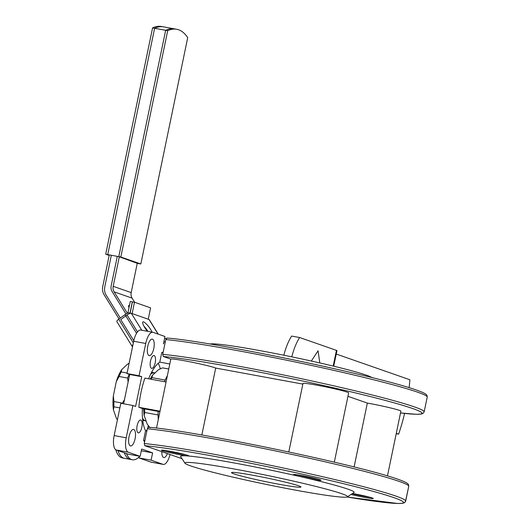 <?xml version="1.0" encoding="UTF-8"?>
<svg xmlns="http://www.w3.org/2000/svg" width="530" height="530" viewBox="0 0 530 530"><rect width="100%" height="100%" fill="white"/><g stroke="black" fill="none" stroke-linecap="round" stroke-linejoin="round"><path stroke-width="0.79" d="M152.574 27.891L105.709 254.215L118.793 256.626L165.658 30.303A88.417 33.357 -79.6 0 1 174.681 28.912L161.597 26.5A88.417 33.357 -79.6 0 0 152.574 27.891L165.658 30.303M167.699 30.68L154.614 28.269L107.742 254.592L120.827 257.004L167.699 30.68A88.417 33.357 -79.6 0 1 176.722 29.283A88.417 33.357 -79.6 0 1 187.706 37.663L140.834 263.986L137.25 263.331L118.793 256.626M105.709 254.215L109.18 255.433M115.792 449.784A35.59 13.429 -79.6 0 0 122.331 457.92L130.314 459.391A35.59 13.429 -79.6 0 1 124.305 452.812M119.051 318.941L104.125 294.799A11.196 10.348 -70.8 0 1 102.747 286.511L109.293 254.877M117.282 256.348L111.154 285.942A7.46 6.897 -70.8 0 0 112.075 291.467L125.988 313.965M132.984 344.606A3.73 1.139 148.3 0 0 132.096 346.262L116.865 321.63A3.73 1.139 148.3 0 1 118.694 319.199L125.007 314.608A3.73 1.139 148.3 0 1 129.287 312.938L130.095 313.217L132.447 301.855L130.287 301.457L127.876 313.091M163.604 343.844L163.883 341.77L165.28 342.022M132.096 346.262A3.73 1.139 148.3 0 0 132.328 346.441L132.586 346.527M154.999 372.921L152.607 372.484A24.44 9.222 -79.6 0 0 151.507 372.451A24.44 9.222 -79.6 0 1 152.607 372.484L154.641 372.862A24.44 9.222 -79.6 0 0 150.619 374.22M146.121 420.992L143.749 420.555A24.44 9.222 -79.6 0 1 142.716 420.191A24.44 9.222 -79.6 0 0 143.749 420.555L145.79 420.933A24.44 9.222 -79.6 0 1 142.51 418.223M164.466 381.706A35.265 13.303 -79.6 0 1 167.367 375.73M158.311 419.475A35.265 13.303 -79.6 0 1 158.132 411.419M151.136 379.248A30.786 11.614 -79.6 0 1 151.931 377.625L165.174 380.07M151.931 377.625L152.521 375.207L158.536 369.668L162.524 367.88L168.752 369.026M162.524 367.88A30.786 11.614 -79.6 0 1 162.929 367.933L168.759 369.006M150.288 379.096A28.918 10.911 -79.6 0 1 152.521 375.207M150.109 427.816L147.247 424.192L144.18 415.48A28.918 10.911 -79.6 0 1 143.716 408.762M144.18 415.48L144.71 412.486A30.786 11.614 -79.6 0 1 144.644 408.935M144.71 412.486L158.092 414.95M124.477 399.6L122.423 403.131A30.786 11.614 -79.6 0 0 122.41 403.568M117.415 419.806L116.487 418.528L113.42 409.816L113.957 406.821A30.786 11.614 -79.6 0 1 113.93 401.568L113.354 395.837L116.302 381.593L119.124 376.492L127.617 378.056L128.108 382.057M113.42 409.816A28.918 10.911 -79.6 0 1 113.354 395.837M113.957 406.821L119.879 407.908M113.93 401.568L122.423 403.131M119.124 376.492A30.786 11.614 -79.6 0 1 121.171 371.961L121.761 369.542L127.776 364.004L129.101 363.348M121.171 371.961L127.094 373.054M116.302 381.593A28.918 10.911 -79.6 0 1 121.761 369.542M127.617 378.056A30.786 11.614 -79.6 0 1 129.267 374.339M162.723 354.345L165.784 339.571L167.069 338.06L165.784 339.571A140.867 7.619 11.7 0 1 321.604 367.641A140.867 7.619 11.7 0 1 427.22 397.096L424.159 411.876A140.867 7.619 11.7 0 0 318.543 382.421A140.867 7.619 11.7 0 0 162.723 354.345L165.784 339.571A140.867 7.619 11.7 0 1 321.604 367.641A140.867 7.619 11.7 0 1 427.22 397.096L424.159 411.876A140.867 7.619 11.7 0 0 318.543 382.421A140.867 7.619 11.7 0 0 162.723 354.345L163.253 356.485L170.806 359.121A23.32 1.259 11.7 0 1 170.806 359.115A23.32 1.259 11.7 0 1 190.76 361.97A23.32 1.259 11.7 0 1 215.69 368.058L302.849 384.111L215.69 368.058L201.831 434.991L215.69 368.058A23.32 1.259 11.7 0 0 190.76 361.97A23.32 1.259 11.7 0 0 170.806 359.115A23.32 1.259 11.7 0 1 170.806 359.115L156.522 428.101L170.806 359.115L163.253 356.485L162.723 354.345M182.009 458.695L144.783 445.697L144.253 443.557L147.314 428.777L148.599 427.273L147.314 428.777L144.253 443.557L144.783 445.697L182.009 458.695M187.746 455.959A13.992 0.755 -168.3 0 0 188.859 455.846A13.992 0.755 -168.3 0 0 175.324 452.315A13.992 0.755 -168.3 0 0 161.498 450.182A13.992 0.755 -168.3 0 0 171.952 453.137A13.992 0.755 -168.3 0 0 187.746 455.959A88.623 4.79 -168.3 0 0 180.664 456.655A88.623 4.79 -168.3 0 1 187.746 455.959A13.992 0.755 -168.3 0 0 188.859 455.846A13.992 0.755 -168.3 0 0 175.324 452.315A13.992 0.755 -168.3 0 0 161.498 450.182A13.992 0.755 -168.3 0 0 171.952 453.137A13.992 0.755 -168.3 0 0 187.746 455.959A88.623 4.79 -168.3 0 1 301.895 476.98A13.992 0.755 -168.3 0 0 321.034 480.193A13.992 0.755 -168.3 0 0 307.499 476.656A13.992 0.755 -168.3 0 0 293.673 474.522A13.992 0.755 -168.3 0 0 301.895 476.98A13.992 0.755 -168.3 0 0 321.034 480.193A13.992 0.755 -168.3 0 0 307.499 476.656A13.992 0.755 -168.3 0 0 293.673 474.522A13.992 0.755 -168.3 0 0 301.895 476.98A88.623 4.79 -168.3 0 0 187.746 455.959M351.019 494.47A13.992 0.755 -168.3 0 0 365.773 497.604A13.992 0.755 -168.3 0 0 373.252 498.425A13.992 0.755 -168.3 0 0 352.49 493.509A13.992 0.755 -168.3 0 1 373.252 498.425A13.992 0.755 -168.3 0 1 365.773 497.604A13.992 0.755 -168.3 0 1 351.019 494.47M353.967 492.542A88.623 4.79 -168.3 0 0 301.895 476.98A88.623 4.79 -168.3 0 1 353.967 492.542L347.369 496.868A83.024 4.492 11.7 0 1 296.111 490.25A83.024 4.492 11.7 0 1 185.003 463.24A83.024 4.492 11.7 0 1 267.147 475.417A83.024 4.492 11.7 0 1 347.369 496.868A83.024 4.492 11.7 0 1 296.111 490.25A83.024 4.492 11.7 0 1 185.003 463.24A83.024 4.492 11.7 0 1 267.147 475.417A83.024 4.492 11.7 0 1 347.369 496.868L353.967 492.542M312.23 478.126A13.058 0.709 11.7 0 1 302.445 476.099A13.058 0.709 11.7 0 1 297.25 474.787A13.058 0.709 11.7 0 0 302.445 476.099A13.058 0.709 11.7 0 0 312.23 478.126A13.058 0.709 11.7 0 0 317.649 479.014A13.058 0.709 11.7 0 1 312.23 478.126M180.061 453.779A13.058 0.709 11.7 0 1 165.075 450.447A13.058 0.709 11.7 0 0 180.061 453.779A13.058 0.709 11.7 0 0 185.473 454.674A13.058 0.709 11.7 0 1 180.061 453.779M364.454 496.358A13.058 0.709 11.7 0 1 352.152 493.728A13.058 0.709 11.7 0 0 364.454 496.358A13.058 0.709 11.7 0 0 369.867 497.246A13.058 0.709 11.7 0 1 364.454 496.358M302.981 383.462A23.32 1.259 11.7 0 1 326.076 386.953A23.32 1.259 11.7 0 1 348.654 392.916L334.317 462.147L348.654 392.916A23.32 1.259 11.7 0 0 326.076 386.953A23.32 1.259 11.7 0 0 302.981 383.462L288.797 451.938L302.981 383.462M347.952 396.308L367.336 403.078A23.32 1.259 11.7 0 1 400.879 411.154L387.463 475.92L400.879 411.154A23.32 1.259 11.7 0 0 367.336 403.078L354.106 466.943L367.336 403.078L347.952 396.308M138.86 407.292A47.296 17.848 -79.6 0 1 144.909 378.102L166.069 381.998L144.909 378.102A47.296 17.848 -79.6 0 0 138.86 407.292L160.027 411.187L138.86 407.292L142.378 408.517L138.86 407.292M163.459 343.791L164.969 336.497L153.09 332.35A13.058 4.929 100.4 0 0 152.812 332.27A13.058 4.929 100.4 0 0 145.743 343.473L139.059 375.763L141.742 376.704L135.587 406.437L132.897 405.503L126.213 437.793A13.058 4.929 100.4 0 0 128.267 452.203L140.152 456.356L141.662 449.056L152.607 452.878L151.096 460.173L162.975 464.326A13.058 4.929 100.4 0 0 163.253 464.399A13.058 4.929 100.4 0 0 170.024 454.508A13.058 4.929 100.4 0 1 163.253 464.399L151.189 462.173A13.058 4.929 100.4 0 1 150.911 462.1A13.058 4.929 100.4 0 0 151.189 462.173L163.253 464.399A13.058 4.929 100.4 0 1 162.975 464.326L151.096 460.173L139.032 457.953L150.911 462.1L162.975 464.326L150.911 462.1L139.032 457.953L151.096 460.173L152.607 452.878L141.305 450.798L152.607 452.878L141.662 449.056L140.152 456.356L128.088 454.13L116.203 449.983L128.088 454.13L140.152 456.356L128.267 452.203A13.058 4.929 100.4 0 1 126.213 437.793L132.897 405.503L120.833 403.284L114.149 435.574A13.058 4.929 100.4 0 0 116.203 449.983L128.267 452.203L116.203 449.983A13.058 4.929 100.4 0 1 114.149 435.574L126.213 437.793L114.149 435.574L120.833 403.284L132.897 405.503L135.587 406.437L141.742 376.704L129.678 374.485L123.609 403.794L129.678 374.485L141.742 376.704L139.059 375.763L126.995 373.544L129.678 374.485L126.995 373.544L133.679 341.254L126.995 373.544L139.059 375.763L145.743 343.473A13.058 4.929 100.4 0 1 152.812 332.27L140.748 330.051A13.058 4.929 100.4 0 0 133.679 341.254L145.743 343.473L133.679 341.254A13.058 4.929 100.4 0 1 140.748 330.051L152.812 332.27A13.058 4.929 100.4 0 1 153.09 332.35L164.969 336.497L163.459 343.791M166.201 338.531L164.611 338.233L166.201 338.531M130.367 445.896A8.394 3.167 -79.6 0 1 128.995 436.866A8.394 3.167 -79.6 0 1 133.586 429.426A8.394 3.167 -79.6 0 1 135.183 438.257A8.394 3.167 -79.6 0 1 130.546 445.942A8.394 3.167 -79.6 0 1 130.367 445.896A8.394 3.167 -79.6 0 1 128.995 436.866A8.394 3.167 -79.6 0 1 133.586 429.426A8.394 3.167 -79.6 0 1 135.183 438.257A8.394 3.167 -79.6 0 1 130.546 445.942A8.394 3.167 -79.6 0 1 130.367 445.896M147.744 346.328A8.394 3.167 -79.6 0 1 152.289 339.127A8.394 3.167 -79.6 0 1 153.886 347.958A8.394 3.167 -79.6 0 1 149.248 355.643A8.394 3.167 -79.6 0 1 147.744 346.328A8.394 3.167 -79.6 0 1 152.289 339.127A8.394 3.167 -79.6 0 1 153.886 347.958A8.394 3.167 -79.6 0 1 149.248 355.643A8.394 3.167 -79.6 0 1 147.744 346.328M138.164 432.825A6.532 2.465 -79.6 0 1 137.098 425.809A6.532 2.465 -79.6 0 1 140.669 420.018A6.532 2.465 -79.6 0 1 141.907 426.889A6.532 2.465 -79.6 0 1 138.303 432.864A6.532 2.465 -79.6 0 1 138.164 432.825A6.532 2.465 -79.6 0 1 137.098 425.809A6.532 2.465 -79.6 0 1 140.669 420.018A6.532 2.465 -79.6 0 1 141.907 426.889A6.532 2.465 -79.6 0 1 138.303 432.864A6.532 2.465 -79.6 0 1 138.164 432.825M150.493 361.122A6.532 2.465 -79.6 0 1 154.025 355.517A6.532 2.465 -79.6 0 1 155.263 362.387A6.532 2.465 -79.6 0 1 151.659 368.363A6.532 2.465 -79.6 0 1 150.493 361.122A6.532 2.465 -79.6 0 1 154.025 355.517A6.532 2.465 -79.6 0 1 155.263 362.387A6.532 2.465 -79.6 0 1 151.659 368.363A6.532 2.465 -79.6 0 1 150.493 361.122M167.367 453.587A8.394 3.167 -79.6 0 1 163.777 457.542A8.394 3.167 -79.6 0 1 161.849 451.659A8.394 3.167 -79.6 0 0 163.777 457.542A8.394 3.167 -79.6 0 0 167.367 453.587M161.749 352.576A47.296 17.848 -79.6 0 1 163.207 352.026A47.296 17.848 -79.6 0 0 161.749 352.576L163.041 352.814L161.749 352.576L159.775 362.129L161.749 352.576M144.624 441.768A47.296 17.848 -79.6 0 1 143.577 440.344L145.551 430.797A38.153 14.396 -79.6 0 1 142.378 408.517L159.908 411.744L142.378 408.517A38.153 14.396 -79.6 0 0 145.551 430.797L146.843 431.029L145.551 430.797L143.577 440.344L144.869 440.582L143.577 440.344A47.296 17.848 -79.6 0 0 144.624 441.768M148.632 378.791A38.153 14.396 -79.6 0 1 159.775 362.129L169.799 363.971L159.775 362.129A38.153 14.396 -79.6 0 0 148.632 378.791M139.39 456.211L139.032 457.953L139.39 456.211M158.251 363.275A38.153 14.396 -79.6 0 1 160.305 368.807A38.153 14.396 -79.6 0 0 158.251 363.275M147.082 429.896A38.153 14.396 -79.6 0 1 146.068 430.89A38.153 14.396 -79.6 0 0 147.082 429.896M260.912 350.8A83.024 4.492 -168.3 0 0 210.012 344.036A83.024 4.492 -168.3 0 1 260.912 350.8A83.024 4.492 -168.3 0 1 371.755 377.532A83.024 4.492 -168.3 0 0 260.912 350.8M278.992 484.268A35.45 1.915 11.7 0 1 231.524 472.627A35.45 1.915 11.7 0 1 266.623 477.941A35.45 1.915 11.7 0 1 300.947 487.004A35.45 1.915 11.7 0 1 278.992 484.268A35.45 1.915 11.7 0 1 231.524 472.627A35.45 1.915 11.7 0 1 266.623 477.941A35.45 1.915 11.7 0 1 300.947 487.004A35.45 1.915 11.7 0 1 278.992 484.268M154.614 28.269A88.417 33.357 -79.6 0 1 163.637 26.878L176.722 29.283M140.834 263.986L120.827 257.004M107.742 254.592L109.246 255.115M139.257 456.86A35.59 13.429 -79.6 0 1 132.354 459.768A35.59 13.429 -79.6 0 1 126.498 453.574M160.153 368.237L160.007 368.946M148.274 425.603L147.87 427.551M120.297 318.033L106.166 295.177A11.196 10.348 -70.8 0 1 104.781 286.882L111.333 255.255M119.303 256.805L113.195 286.319A7.46 6.897 -70.8 0 0 114.116 291.844L127.366 313.276M132.354 459.768L124.364 458.298A35.59 13.429 -79.6 0 1 117.965 450.599M137.297 263.092L131.188 292.6A7.46 6.897 -70.8 0 0 132.109 298.125L134.693 302.305M129.472 305.393A8.394 1.921 54 0 0 128.83 305.432A8.394 1.921 54 0 0 128.982 307.738M143.895 326.129A8.394 1.921 -126 0 1 147.983 331.382A8.394 1.921 54 0 0 143.895 326.129M134.487 302.232L150.599 307.857L148.248 319.219L132.136 313.594L134.487 302.232L132.321 301.835L129.976 313.177M158.232 334.145L149.288 319.676A3.73 1.139 148.3 0 0 149.049 319.504L148.248 319.219M132.136 313.594L131.327 313.31A3.73 1.139 148.3 0 0 127.048 314.979L120.734 319.577L133.798 340.71M152.136 332.151A8.394 1.921 54 0 0 143.603 321.922A8.394 1.921 54 0 0 142.868 321.935A8.394 1.921 54 0 0 147.333 331.263M336.245 354.047L409.895 379.765A88.417 33.357 -79.6 0 1 409.107 387.675M396.208 433.679L398.639 434.13L396.288 433.308M404.582 413.413A88.417 33.357 -79.6 0 1 398.639 434.13M333.191 366.078L336.444 350.376L299.662 337.531L291.672 336.06A35.59 13.429 -79.6 0 0 283.835 355.233M291.785 356.856A35.59 13.429 -79.6 0 1 299.662 337.531M319.809 362.944L318.073 350.807L311.329 361.036M336.444 350.376A7.46 0.404 11.7 0 1 336.954 350.635L333.728 366.203M311.68 360.499L311.772 361.135M143.782 411.353A24.44 9.222 -79.6 0 1 143.57 408.736A24.44 9.222 -79.6 0 0 143.782 411.353M129.287 312.938L129.671 313.548M118.694 319.199L133.341 342.89M125.007 314.608L136.561 333.29M405.682 501.082A140.867 7.619 -168.3 0 0 300.066 471.627A140.867 7.619 -168.3 0 0 144.253 443.557A140.867 7.619 -168.3 0 1 300.066 471.627A140.867 7.619 -168.3 0 1 405.682 501.082L408.743 486.308A140.867 7.619 -168.3 0 0 303.127 456.853A140.867 7.619 -168.3 0 0 147.314 428.777A140.867 7.619 -168.3 0 1 303.127 456.853A140.867 7.619 -168.3 0 1 408.743 486.308C408.312 485.208 410.22 483.943 402.084 480.803C367.244 466.612 194 430.665 148.48 427.246C194 430.665 367.244 466.612 402.084 480.803C410.22 483.943 408.312 485.208 408.743 486.308L405.45 501.718L404.344 502.771L402.535 503.308L397.745 503.5L347.011 497.014A138.999 7.519 -168.3 0 0 354.815 486.513A138.999 7.519 -168.3 0 0 144.783 445.697A138.999 7.519 -168.3 0 1 354.815 486.513A138.999 7.519 -168.3 0 1 347.017 497.014L397.745 503.5L402.535 503.308L404.344 502.771L405.682 501.082M163.253 356.485A138.999 7.519 11.7 0 1 352.225 392.134A138.999 7.519 11.7 0 1 400.508 412.943L416.222 414.288L421.012 414.102L422.814 413.566L424.159 411.876L422.814 413.566L421.012 414.102L416.222 414.288L400.501 412.95A138.999 7.519 11.7 0 0 352.225 392.134A138.999 7.519 11.7 0 0 163.253 356.485M132.109 298.125L114.116 291.844M131.188 292.6L113.195 286.319M131.327 313.31L141.795 330.243M149.049 319.504L158.072 334.085M127.048 314.979L137.508 331.899M185.003 463.24L180.664 456.655L185.003 463.24M166.957 338.034C212.477 341.452 385.721 377.4 420.555 391.591C428.697 394.737 426.789 395.996 427.22 397.096C426.789 395.996 428.697 394.737 420.555 391.591C385.721 377.4 212.477 341.452 166.957 338.034"/></g></svg>
